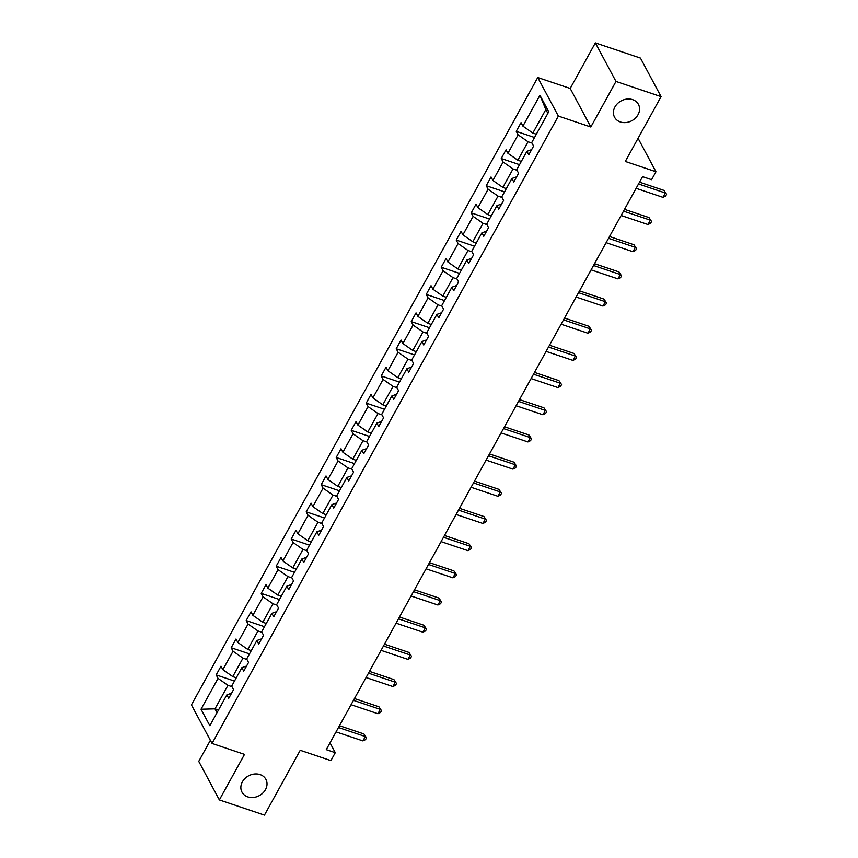 <?xml version="1.0" encoding="UTF-8"?>
<svg xmlns="http://www.w3.org/2000/svg" width="858" height="858" viewBox="0 0 858 858"><rect width="100%" height="100%" fill="white"/><g stroke="black" fill="none" stroke-linecap="round" stroke-linejoin="round"><path stroke-width="1.29" d="M260.092 774.592A13.556 11.251 -28.1 0 1 265.894 779.343A13.556 11.251 -28.1 0 1 262.848 793.039A13.556 11.251 -28.1 0 1 247.78 796.889A13.556 11.251 -28.1 0 1 241.977 792.127A13.556 11.251 -28.1 0 1 245.023 778.431A13.556 11.251 -28.1 0 1 260.092 774.592M632.657 99.667A13.556 11.251 -28.1 0 1 638.459 104.429A13.556 11.251 -28.1 0 1 635.413 118.125A13.556 11.251 -28.1 0 1 620.355 121.975A13.556 11.251 -28.1 0 1 614.543 117.214A13.556 11.251 -28.1 0 1 617.588 103.518A13.556 11.251 -28.1 0 1 632.657 99.667M595.355 42.9L570.205 88.46L590.83 127.016L615.98 81.456L595.355 42.9L640.454 58.076L661.078 96.632L625.3 161.443L655.962 171.75L638.073 138.299M615.98 81.456L661.078 96.632M210.371 740.315L198.745 761.368L219.358 799.924L264.457 815.1L300.236 750.289L330.898 760.606L335.274 752.68L330.019 742.846M537.741 77.531L191.42 704.89L212.044 743.446L558.365 116.087L537.741 77.531L570.205 88.46M231.939 686.647L227.971 685.317L214.983 708.837L201.029 709.223L218.05 678.388L216.184 674.903L234.481 681.059M218.49 710.016L214.983 708.837L217.031 712.655M227.971 685.317L218.05 678.388M246.943 659.47L242.975 658.14L232.775 676.608L222.866 669.68L220.999 666.194L216.184 674.903M222.866 669.68L233.054 651.211L231.188 647.726L249.485 653.871M261.947 632.292L257.979 630.962L247.78 649.431L237.87 642.503L236.004 639.017L231.188 647.726M237.87 642.503L248.059 624.034L246.192 620.548L264.489 626.694M276.952 605.115L272.983 603.785L262.784 622.254L252.863 615.325L250.997 611.829L246.192 620.548M252.863 615.325L263.063 596.857L261.197 593.371L279.483 599.517M291.956 577.938L287.988 576.608L277.788 595.077L267.868 588.148L266.001 584.652L261.197 593.371M267.868 588.148L278.067 569.68L276.201 566.194L294.487 572.34M306.95 550.761L302.981 549.431L292.793 567.899L282.872 560.971L281.006 557.475L276.201 566.194M282.872 560.971L293.071 542.503L291.205 539.006L309.491 545.162M321.954 523.584L317.986 522.254L307.797 540.722L297.876 533.794L296.01 530.298L291.205 539.006M297.876 533.794L308.076 515.326L306.209 511.829L324.496 517.985M336.958 496.407L332.99 495.077L322.801 513.534L312.88 506.617L311.014 503.12L306.209 511.829M312.88 506.617L323.08 488.148L321.203 484.652L339.5 490.808M351.962 469.229L347.994 467.9L337.805 486.357L327.885 479.44L326.019 475.943L321.203 484.652M327.885 479.44L338.073 460.971L336.207 457.475L354.504 463.631M366.967 442.052L362.998 440.712L352.799 459.18L342.889 452.263L341.023 448.766L336.207 457.475M342.889 452.263L353.078 433.794L351.212 430.298L369.508 436.454M381.971 414.875L378.003 413.535L367.803 432.003L357.893 425.085L356.027 421.589L351.212 430.298M357.893 425.085L368.082 406.617L366.216 403.121L384.513 409.277M396.975 387.698L393.007 386.357L382.807 404.826L372.898 397.897L371.021 394.412L366.216 403.121M372.898 397.897L383.086 379.44L381.22 375.943L399.506 382.1M411.979 360.521L408.011 359.18L397.812 377.649L387.891 370.72L386.025 367.235L381.22 375.943M387.891 370.72L398.091 352.263L396.224 348.766L414.511 354.922M426.973 333.344L423.005 332.003L412.816 350.472L402.895 343.543L401.029 340.058L396.224 348.766M402.895 343.543L413.095 325.075L411.229 321.589L429.515 327.745M441.977 306.167L438.009 304.826L427.82 323.294L417.9 316.366L416.033 312.88L411.229 321.589M417.9 316.366L428.099 297.898L426.233 294.412L444.519 300.568M456.982 278.989L453.013 277.649L442.825 296.117L432.904 289.189L431.038 285.703L426.233 294.412M432.904 289.189L443.103 270.72L441.226 267.235L459.523 273.391M471.986 251.802L468.018 250.472L457.829 268.94L447.908 262.012L446.042 258.526L441.226 267.235M447.908 262.012L458.097 243.543L456.231 240.058L474.528 246.214M486.99 224.624L483.022 223.294L472.822 241.763L462.912 234.835L461.046 231.349L456.231 240.058M462.912 234.835L473.101 216.366L471.235 212.881L489.532 219.026M501.994 197.447L498.026 196.117L487.827 214.586L477.917 207.657L476.051 204.161L471.235 212.881M477.917 207.657L488.105 189.189L486.239 185.703L504.536 191.849M516.999 170.27L513.03 168.94L502.831 187.409L492.921 180.48L491.044 176.984L486.239 185.703M492.921 180.48L503.11 162.012L501.244 158.526L519.54 164.672M532.003 143.093L528.035 141.763L517.835 160.232L507.915 153.303L506.048 149.807L501.244 158.526M507.915 153.303L518.114 134.835L516.248 131.349L534.534 137.494M547.865 113.353L545.827 109.534L532.839 133.054L522.919 126.126L521.053 122.63L516.248 131.349M522.919 126.126L539.939 95.292L548.755 111.755L531.724 142.589L533.59 146.085L528.785 154.794L526.919 151.298L516.72 169.766L518.597 173.262L513.781 181.971L511.915 178.475L501.726 196.943L503.592 200.44L498.777 209.148L496.911 205.652L486.722 224.12L488.588 227.617L483.773 236.325L481.906 232.829L471.718 251.297L473.584 254.794L468.779 263.503L466.902 260.006L456.713 278.475L458.58 281.971L453.775 290.68L451.909 287.194L441.709 305.652L443.575 309.148L438.77 317.857L436.904 314.371L426.705 332.829L428.571 336.325L423.766 345.034L421.9 341.548L411.701 360.017L413.567 363.502L408.762 372.211L406.896 368.726L396.696 387.194L398.562 390.68L393.758 399.388L391.891 395.903L381.703 414.371L383.569 417.857L378.753 426.565L376.887 423.08L366.698 441.548L368.565 445.034L363.749 453.743L361.883 450.257L351.694 468.725L353.56 472.211L348.756 480.92L346.879 477.434L336.69 495.903L338.556 499.388L333.751 508.108L331.885 504.611L321.686 523.08L323.552 526.565L318.747 535.285L316.881 531.788L306.681 550.257L308.548 553.742L303.743 562.462L301.877 558.966L291.677 577.434L293.543 580.93L288.738 589.639L286.872 586.143L276.673 604.611L278.539 608.107L273.734 616.816L271.868 613.32L261.679 631.788L263.545 635.285L258.73 643.993L256.864 640.497L246.675 658.965L248.541 662.462L243.726 671.17L241.859 667.674L231.671 686.143L233.537 689.639L228.721 698.348L226.855 694.851L209.835 725.696L201.029 709.223M655.962 171.75L651.587 179.687L642.567 176.651L326.255 749.645L335.274 752.68M246.568 666.033L241.859 667.674M236.282 677.788L232.775 676.608M242.975 658.14L233.054 651.211M261.561 638.856L256.864 640.497M251.287 650.611L247.78 649.431M257.979 630.962L248.059 624.034M276.566 611.679L271.868 613.32M266.291 623.434L262.784 622.254M272.983 603.785L263.063 596.857M291.57 584.502L286.872 586.143M281.295 596.256L277.788 595.077M287.988 576.608L278.067 569.68M306.574 557.325L301.877 558.966M296.3 569.069L292.793 567.899M302.981 549.431L293.071 542.503M321.578 530.147L316.881 531.788M311.293 541.891L307.797 540.722M317.986 522.254L308.076 515.326M336.583 502.97L331.885 504.611M326.297 514.714L322.801 513.534M332.99 495.077L323.08 488.148M351.587 475.793L346.879 477.434M341.302 487.537L337.805 486.357M347.994 467.9L338.073 460.971M366.591 448.616L361.883 450.257M356.306 460.36L352.799 459.18M362.998 440.712L353.078 433.794M381.585 421.439L376.887 423.08M371.31 433.183L367.803 432.003M378.003 413.535L368.082 406.617M396.589 394.262L391.891 395.903M386.315 406.006L382.807 404.826M393.007 386.357L383.086 379.44M411.593 367.085L406.896 368.726M401.319 378.828L397.812 377.649M408.011 359.18L398.091 352.263M426.598 339.907L421.9 341.548M416.323 351.651L412.816 350.472M423.005 332.003L413.095 325.075M441.602 312.73L436.904 314.371M431.327 324.474L427.82 323.294M438.009 304.826L428.099 297.898M456.606 285.553L451.909 287.194M446.321 297.297L442.825 296.117M453.013 277.649L443.103 270.72M471.61 258.365L466.902 260.006M461.325 270.12L457.829 268.94M468.018 250.472L458.097 243.543M486.615 231.188L481.906 232.829M476.329 242.943L472.822 241.763M483.022 223.294L473.101 216.366M501.608 204.011L496.911 205.652M491.334 215.766L487.827 214.586M498.026 196.117L488.105 189.189M516.613 176.834L511.915 178.475M506.338 188.588L502.831 187.409M513.03 168.94L503.11 162.012M531.617 149.657L526.919 151.298M521.342 161.411L517.835 160.232M528.035 141.763L518.114 134.835M590.83 127.016L558.365 116.087M219.358 799.924L244.509 754.375L212.044 743.446M536.347 134.223L532.839 133.054M545.827 109.534L539.939 95.292M231.563 693.21L226.855 694.851M638.534 183.966L665.368 192.996L662.966 197.351L636.121 188.32M639.521 182.164L663.985 190.39L666.58 194.316L665.615 196.053L662.966 197.351M663.985 190.39L666.58 194.316M623.53 211.143L650.375 220.174L647.962 224.528L621.128 215.497M624.517 209.341L648.98 217.567L651.576 221.493L650.611 223.23L647.962 224.528M648.98 217.567L651.576 221.493M608.526 238.32L635.37 247.351L632.957 251.705L606.123 242.675M609.523 236.518L633.976 244.744L636.572 248.67L635.606 250.407L632.957 251.705M633.976 244.744L636.572 248.67M593.521 265.497L620.366 274.528L617.964 278.882L591.119 269.852M594.519 263.696L618.972 271.922L621.567 275.847L620.613 277.584L617.964 278.882M618.972 271.922L621.567 275.847M578.517 292.675L605.362 301.705L602.96 306.059L576.115 297.029M579.515 290.873L603.968 299.099L606.563 303.024L605.609 304.762L602.96 306.059M603.968 299.099L606.563 303.024M563.513 319.852L590.358 328.882L587.955 333.236L561.111 324.206M564.51 318.05L588.963 326.276L591.559 330.201L590.604 331.939L587.955 333.236M588.963 326.276L591.559 330.201M548.509 347.029L575.353 356.059L572.951 360.424L546.106 351.383M549.506 345.227L573.959 353.464L576.565 357.378L575.6 359.116L572.951 360.424M573.959 353.464L576.565 357.378M533.504 374.206L560.349 383.236L557.947 387.601L531.102 378.571M534.502 372.404L558.955 380.641L561.561 384.556L560.596 386.293L557.947 387.601M558.955 380.641L561.561 384.556M518.511 401.394L545.345 410.424L542.942 414.779L516.098 405.748M519.498 399.592L543.961 407.818L546.557 411.733L545.591 413.481L542.942 414.779M543.961 407.818L546.557 411.733M503.507 428.571L530.351 437.601L527.938 441.956L501.093 432.925M504.493 426.769L528.957 434.995L531.552 438.91L530.587 440.658L527.938 441.956M528.957 434.995L531.552 438.91M488.502 455.748L515.347 464.779L512.934 469.133L486.1 460.103M489.5 453.946L513.953 462.172L516.548 466.087L515.583 467.835L512.934 469.133M513.953 462.172L516.548 466.087M473.498 482.925L500.343 491.956L497.94 496.31L471.096 487.28M474.495 481.124L498.948 489.35L501.544 493.264L500.589 495.012L497.94 496.31M498.948 489.35L501.544 493.264M458.494 510.102L485.338 519.133L482.936 523.487L456.091 514.457M459.491 508.301L483.944 516.527L486.54 520.441L485.585 522.19L482.936 523.487M483.944 516.527L486.54 520.441M443.489 537.28L470.334 546.31L467.932 550.664L441.087 541.634M444.487 535.478L468.94 543.704L471.535 547.619L470.581 549.367L467.932 550.664M468.94 543.704L471.535 547.619M428.485 564.457L455.33 573.487L452.927 577.842L426.083 568.811M429.483 562.655L453.936 570.881L456.542 574.796L455.577 576.544L452.927 577.842M453.936 570.881L456.542 574.796M413.481 591.634L440.326 600.664L437.923 605.019L411.079 595.988M414.478 589.832L438.931 598.058L441.538 601.984L440.572 603.721L437.923 605.019M438.931 598.058L441.538 601.984M398.487 618.811L425.321 627.841L422.919 632.196L396.074 623.165M399.474 617.009L423.927 625.235L426.533 629.161L425.568 630.898L422.919 632.196M423.927 625.235L426.533 629.161M383.483 645.988L410.328 655.019L407.915 659.373L381.07 650.343M384.47 644.186L408.934 652.412L411.529 656.338L410.564 658.075L407.915 659.373M408.934 652.412L411.529 656.338M368.479 673.165L395.324 682.196L392.91 686.55L366.076 677.52M369.476 671.364L393.929 679.59L396.525 683.515L395.559 685.252L392.91 686.55M393.929 679.59L396.525 683.515M353.475 700.342L380.319 709.373L377.917 713.727L351.072 704.697M354.472 698.541L378.925 706.767L381.52 710.692L380.566 712.43L377.917 713.727M378.925 706.767L381.52 710.692M338.47 727.52L365.315 736.55L362.913 740.904L336.068 731.874M339.468 725.718L363.921 733.944L366.516 737.869L365.562 739.607L362.913 740.904M363.921 733.944L366.516 737.869"/></g></svg>
